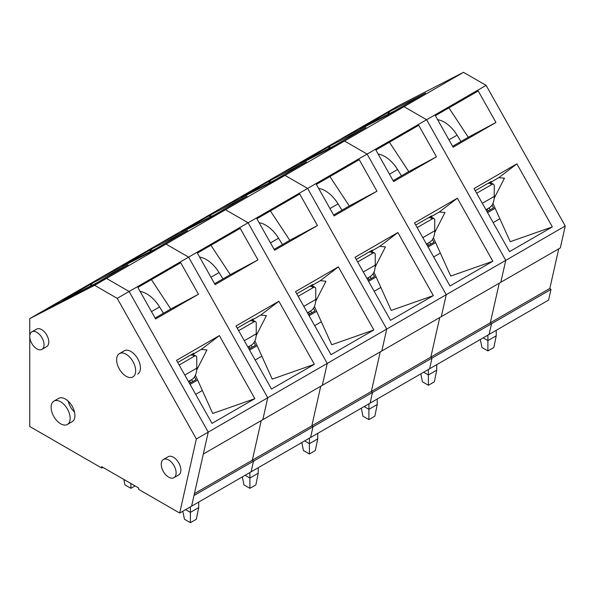 <?xml version="1.0" encoding="UTF-8"?>
<svg xmlns="http://www.w3.org/2000/svg" width="595" height="595" viewBox="0 0 595 595"><rect width="100%" height="100%" fill="white"/><g stroke="black" fill="none" stroke-linecap="round" stroke-linejoin="round"><path stroke-width="0.89" d="M176.529 360.332L212.013 423.387L254.853 398.657L219.369 335.602L176.529 360.332M29.75 318.623L94.605 285.303L117.215 298.355L196.35 438.976L179.69 513.061L138.635 489.358L138.635 487.982L101.745 466.688L101.745 468.057L29.75 426.496L29.75 318.623L41.65 311.758L106.505 278.43L129.115 291.483L188.615 257.137L267.75 397.757L262.819 419.683L560.319 247.922L565.25 225.996L486.115 85.375L426.615 119.729L505.75 260.35L500.819 282.275L505.75 260.35L565.25 225.996M94.605 285.303L166.005 244.084L101.15 277.404L41.65 311.758L106.505 278.43L129.115 291.483L208.25 432.111L327.25 363.404L322.319 385.329L327.25 363.404L386.75 329.05L381.819 350.983L386.75 329.05L446.25 294.704L441.319 316.629L446.25 294.704L505.75 260.35L426.615 119.729L367.115 154.075L446.25 294.704L367.115 154.075L307.615 188.429L386.75 329.05L307.615 188.429L248.115 222.783L327.25 363.404L248.115 222.783L188.615 257.137L267.75 397.757L262.819 419.683L203.319 454.037L208.25 432.111L191.59 506.189L548.59 300.081L550.992 289.408L549.832 288.434L558.735 248.836M198.462 294.242L155.622 318.972L137.876 287.445L180.716 262.715L198.462 294.242L170.78 309.028L155.109 318.072M151.42 279.628L170.78 309.028M190.616 355.044L191.33 355.163L201.296 349.406L206.948 349.949L196.662 370.083M177.734 362.481L193.769 353.222L191.33 355.163M254.853 398.657L212.727 413.473L195.428 375.177M463.505 72.322L398.65 105.642L339.15 139.996L404.005 106.676L339.15 139.996L279.65 174.35L344.505 141.022L279.65 174.35L220.15 208.696L285.005 175.376L220.15 208.696L160.65 243.05L225.505 209.73L160.65 243.05L101.15 277.404L166.005 244.084L188.615 257.137L166.005 244.084L225.505 209.73L248.115 222.783L225.505 209.73L285.005 175.376L307.615 188.429L285.005 175.376L344.505 141.022L367.115 154.075L344.505 141.022L404.005 106.676L426.615 119.729L404.005 106.676L463.505 72.322L486.115 85.375M194.416 493.627L252.332 460.195L261.235 420.598L252.332 460.195L253.492 461.17L251.09 471.835L253.492 461.17L312.992 426.816L310.59 437.489L312.992 426.816L372.492 392.469L370.09 403.135L372.492 392.469L431.992 358.116L429.59 368.781L431.992 358.116L491.492 323.762L489.09 334.427L491.492 323.762L550.992 289.408M549.832 288.434L490.332 322.788L491.492 323.762L490.332 322.788L499.235 283.19L490.332 322.788L430.832 357.134L431.992 358.116L430.832 357.134L439.735 317.544L430.832 357.134L371.332 391.488L372.492 392.469L371.332 391.488L380.235 351.898L371.332 391.488L311.832 425.841L312.992 426.816L311.832 425.841L320.735 386.252L311.832 425.841L252.332 460.195L253.492 461.17L193.992 495.523L191.59 506.189L179.69 513.061M62.512 300.468L97.111 282.692L128.051 264.834L93.452 282.61L62.512 300.468A10.1 8.241 -117.2 0 1 62.802 300.311L97.253 282.61M176.12 472.869A10.517 6.076 60 0 1 173.941 477.681A10.517 6.076 60 0 1 163.424 471.612A10.517 6.076 60 0 1 163.424 459.466A10.517 6.076 60 0 1 171.531 462.285A10.517 6.076 60 0 1 176.12 472.869M44.03 344.736A10.1 5.831 60 0 1 41.94 349.354A10.1 5.831 60 0 1 31.84 343.523A10.1 5.831 60 0 1 31.84 331.869A10.1 5.831 60 0 1 39.62 334.568A10.1 5.831 60 0 1 44.03 344.736M70.158 418.285A13.462 7.772 60 0 1 67.369 424.451A13.462 7.772 60 0 1 53.907 416.679A13.462 7.772 60 0 1 53.907 401.134A13.462 7.772 60 0 1 64.282 404.741A13.462 7.772 60 0 1 70.158 418.285M135.66 370.759A13.462 7.772 60 0 1 132.871 376.925A13.462 7.772 60 0 1 119.409 369.153A13.462 7.772 60 0 1 119.409 353.601A13.462 7.772 60 0 1 129.784 357.208A13.462 7.772 60 0 1 135.66 370.759M201.296 349.406L219.369 335.602M90.418 286.121A10.1 8.241 -117.2 0 1 93.452 282.61M190.4 506.873L190.4 512.377L198.73 507.565L198.73 502.068M198.73 507.565L196.35 519.242L190.4 522.678L184.45 519.242L182.821 511.254M189.381 381.15A21.881 12.629 60 0 1 190.876 382.592M179.162 365.003L194.364 356.226A3.369 1.941 120 0 1 196.045 356.063A3.369 1.941 120 0 1 196.744 357.602L196.744 368.179A25.243 14.578 -120 0 1 191.917 379.484L188.548 381.693M185.64 509.625L190.4 512.377L190.4 522.678M123.842 479.444L124.95 484.895L130.9 488.324L135.065 485.922M130.9 488.324L130.9 483.519M140.13 291.453A26.924 15.544 60 0 1 159.572 306.931L163.476 313.245M196.744 367.085L197.54 368.372M191.575 379.707L192.706 381.536M189.5 383.388L196.075 379.595L194.446 376.962M163.424 459.466L168.184 456.715A10.517 6.076 60 0 1 173.442 457.235A10.517 6.076 60 0 1 180.315 466.502A10.517 6.076 60 0 1 178.701 474.936L173.941 477.681M53.907 401.134L58.667 398.382A13.462 7.772 60 0 1 65.398 399.052A13.462 7.772 60 0 1 74.197 410.914A13.462 7.772 60 0 1 72.129 421.706L67.369 424.451M31.84 331.869L36.6 329.117A10.1 5.831 60 0 1 41.65 329.615A10.1 5.831 60 0 1 48.247 338.518A10.1 5.831 60 0 1 46.7 346.61L41.94 349.354M123.619 351.169A13.462 7.772 60 0 1 124.169 350.797A13.462 7.772 60 0 1 130.9 351.466A13.462 7.772 60 0 1 139.699 363.329A13.462 7.772 60 0 1 137.631 374.121M68.202 401.156A13.462 7.772 -120 0 0 74.501 412.06M117.215 298.355L129.115 291.483L208.25 432.111L196.35 438.976M101.745 468.057L102.935 467.373M236.029 325.978L271.513 389.041L314.353 364.304L278.869 301.249L236.029 325.978M257.962 259.889L215.122 284.626L197.376 253.098L240.216 228.361L257.962 259.889L230.28 274.674L214.609 283.718M210.92 245.274L230.28 274.674M250.116 320.69L250.83 320.809L260.796 315.053L266.448 315.595L256.162 335.736M237.234 328.128L253.269 318.868L250.83 320.809M314.353 364.304L272.227 379.119L254.928 340.831M122.012 266.121L156.611 248.346L187.551 230.481L152.952 248.256L122.012 266.121A10.1 8.241 -117.2 0 1 122.302 265.958L156.753 248.256M260.796 315.053L278.869 301.249M149.918 251.774A10.1 8.241 -117.2 0 1 152.952 248.256M249.9 472.527L249.9 478.023L258.23 473.211L258.23 467.715M258.23 473.211L255.85 484.895L249.9 488.324L243.95 484.895L242.321 476.9M248.881 346.796A21.881 12.629 60 0 1 250.376 348.239M238.662 330.656L253.864 321.873A3.369 1.941 120 0 1 255.545 321.709A3.369 1.941 120 0 1 256.244 323.249L256.244 333.825A25.243 14.578 -120 0 1 251.417 345.13L248.048 347.339M245.14 475.271L249.9 478.023L249.9 488.324M199.63 257.1A26.924 15.544 60 0 1 219.072 272.577L222.976 278.891M256.244 332.739L257.04 334.018M251.075 345.36L252.206 347.183M249 349.034L255.575 345.241L253.946 342.608M295.529 291.632L331.013 354.687L373.853 329.95L338.369 266.895L295.529 291.632M317.462 225.535L274.622 250.272L256.876 218.744L299.716 194.007L317.462 225.535L289.78 240.321L274.109 249.364M270.42 210.92L289.78 240.321M309.616 286.344L310.33 286.455L320.296 280.699L325.948 281.242L315.662 301.382M296.734 293.774L312.769 284.514L310.33 286.455M373.853 329.95L331.727 344.765L314.428 306.477M181.512 231.767L216.111 213.992L247.051 196.127L212.452 213.903L181.512 231.767A10.1 8.241 -117.2 0 1 181.802 231.611L216.253 213.91M320.296 280.699L338.369 266.895M209.418 217.42A10.1 8.241 -117.2 0 1 212.452 213.903M309.4 438.173L309.4 443.669L317.73 438.857L317.73 433.361M317.73 438.857L315.35 450.541L309.4 453.978L303.45 450.541L301.821 442.546M308.381 312.442A21.881 12.629 60 0 1 309.876 313.885M298.162 296.303L313.364 287.526A3.369 1.941 120 0 1 315.045 287.355A3.369 1.941 120 0 1 315.744 288.895L315.744 299.471A25.243 14.578 -120 0 1 310.917 310.783L307.548 312.985M304.64 440.917L309.4 443.669L309.4 453.978M259.13 222.753A26.924 15.544 60 0 1 278.572 238.231L282.476 244.538M315.744 298.385L316.54 299.672M310.575 311.007L311.706 312.836M308.5 314.681L315.075 310.887L313.446 308.255M355.029 257.278L390.513 320.333L433.353 295.603L397.869 232.541L355.029 257.278M376.962 191.188L334.122 215.918L316.376 184.391L359.216 159.653L376.962 191.188L349.28 205.967L333.609 215.018M329.92 176.574L349.28 205.967M369.116 251.99L369.83 252.109L379.796 246.352L385.448 246.895L375.162 267.029M356.234 259.42L372.269 250.168L369.83 252.109M433.353 295.603L391.227 310.419L373.928 272.123M241.012 197.414L275.611 179.638L306.551 161.773L271.952 179.549L241.012 197.414A10.1 8.241 -117.2 0 1 241.302 197.257L275.753 179.556M379.796 246.352L397.869 232.541M268.918 183.067A10.1 8.241 -117.2 0 1 271.952 179.549M368.9 403.819L368.9 409.315L377.23 404.511L377.23 399.014M377.23 404.511L374.85 416.188L368.9 419.624L362.95 416.188L361.321 408.192M367.881 278.088A21.881 12.629 60 0 1 369.376 279.538M357.662 261.949L372.864 253.172A3.369 1.941 120 0 1 374.545 253.009A3.369 1.941 120 0 1 375.244 254.548L375.244 265.117A25.243 14.578 -120 0 1 370.417 276.43L367.048 278.639M364.14 406.571L368.9 409.315L368.9 419.624M318.63 188.399A26.924 15.544 60 0 1 338.072 203.877L341.976 210.191M375.244 264.031L376.04 265.318M370.075 276.653L371.206 278.482M368 280.327L374.575 276.534L372.946 273.908M414.529 222.924L450.013 285.979L492.853 261.25L457.369 198.195L414.529 222.924M436.462 156.835L393.622 181.564L375.876 150.037L418.716 125.307L436.462 156.835L408.78 171.62L393.109 180.664M389.42 142.22L408.78 171.62M428.616 217.636L429.33 217.755L439.296 211.999L444.948 212.541L434.662 232.675M415.734 225.074L431.769 215.814L429.33 217.755M492.853 261.25L450.727 276.065L433.428 237.769M300.512 163.06L335.111 145.284L366.051 127.419L331.452 145.202L300.512 163.06A10.1 8.241 -117.2 0 1 300.802 162.904L335.253 145.202M439.296 211.999L457.369 198.195M328.418 148.713A10.1 8.241 -117.2 0 1 331.452 145.202M428.4 369.465L428.4 374.962L436.73 370.157L436.73 364.661M436.73 370.157L434.35 381.834L428.4 385.27L422.45 381.834L420.821 373.846M427.381 243.742A21.881 12.629 60 0 1 428.876 245.185M417.162 227.595L432.364 218.819A3.369 1.941 120 0 1 434.045 218.655A3.369 1.941 120 0 1 434.744 220.195L434.744 230.771A25.243 14.578 -120 0 1 429.917 242.076L426.548 244.285M423.64 372.217L428.4 374.962L428.4 385.27M378.13 154.046A26.924 15.544 60 0 1 397.572 169.523L401.476 175.837M434.744 229.677L435.54 230.964M429.575 242.299L430.706 244.129M427.5 245.98L434.075 242.187L432.446 239.554M474.029 188.57L509.513 251.633L552.353 226.896L516.869 163.841L474.029 188.57M495.962 122.481L453.122 147.218L435.376 115.683L478.216 90.953L495.962 122.481L468.28 137.267L452.609 146.31M448.92 107.866L468.28 137.267M488.116 183.282L488.83 183.401L498.796 177.645L504.448 178.188L494.162 198.328M475.234 190.72L491.269 181.46L488.83 183.401M552.353 226.896L510.227 241.711L492.928 203.423M360.012 128.713L394.611 110.93L425.551 93.073L390.952 110.849L360.012 128.713A10.1 8.241 -117.2 0 1 360.302 128.55L394.753 110.849M498.796 177.645L516.869 163.841M387.918 114.366A10.1 8.241 -117.2 0 1 390.952 110.849M487.9 335.119L487.9 340.615L496.23 335.803L496.23 330.307M496.23 335.803L493.85 347.487L487.9 350.916L481.95 347.487L480.321 339.492M486.881 209.388A21.881 12.629 60 0 1 488.376 210.831M476.662 193.249L491.864 184.465A3.369 1.941 120 0 1 493.545 184.301A3.369 1.941 120 0 1 494.244 185.841L494.244 196.417A25.243 14.578 -120 0 1 489.417 207.722L486.048 209.931M483.14 337.863L487.9 340.615L487.9 350.916M437.63 119.692A26.924 15.544 60 0 1 457.072 135.169L460.976 141.484M494.244 195.331L495.04 196.61M489.075 207.953L490.206 209.775M487 211.627L493.575 207.834L491.946 205.201M191.917 379.484L188.437 381.492M191.925 354.821L194.364 356.226M196.744 368.179L184.814 375.058M159.572 306.931L151.472 311.609M197.629 380.049L190.08 384.407M202.352 390.498L195.673 394.359M251.417 345.13L247.937 347.145M251.425 320.467L253.864 321.873M256.244 333.825L244.314 340.712M219.072 272.577L210.972 277.255M257.129 345.702L249.58 350.061M261.852 356.152L255.173 360.005M310.917 310.783L307.437 312.791M310.925 286.113L313.364 287.526M315.744 299.471L303.814 306.358M278.572 238.231L270.472 242.901M316.629 311.349L309.08 315.707M321.352 321.798L314.673 325.651M370.417 276.43L366.937 278.438M370.425 251.759L372.864 253.172M375.244 265.117L363.314 272.004M338.072 203.877L329.972 208.547M376.129 276.995L368.58 281.353M380.852 287.445L374.173 291.297M429.917 242.076L426.437 244.084M429.925 217.413L432.364 218.819M434.744 230.771L422.814 237.65M397.572 169.523L389.472 174.201M435.629 242.641L428.08 246.999M440.352 253.091L433.673 256.943M489.417 207.722L485.937 209.738M489.425 183.059L491.864 184.465M494.244 196.417L482.314 203.304M457.072 135.169L448.972 139.847M495.129 208.295L487.58 212.653M499.852 218.744L493.173 222.597M119.409 353.601L124.764 350.507M196.045 356.063L192.906 354.248M255.545 321.709L252.406 319.894M315.045 287.355L311.906 285.548M374.545 253.009L371.406 251.194M434.045 218.655L430.906 216.84M493.545 184.301L490.406 182.487"/></g></svg>
